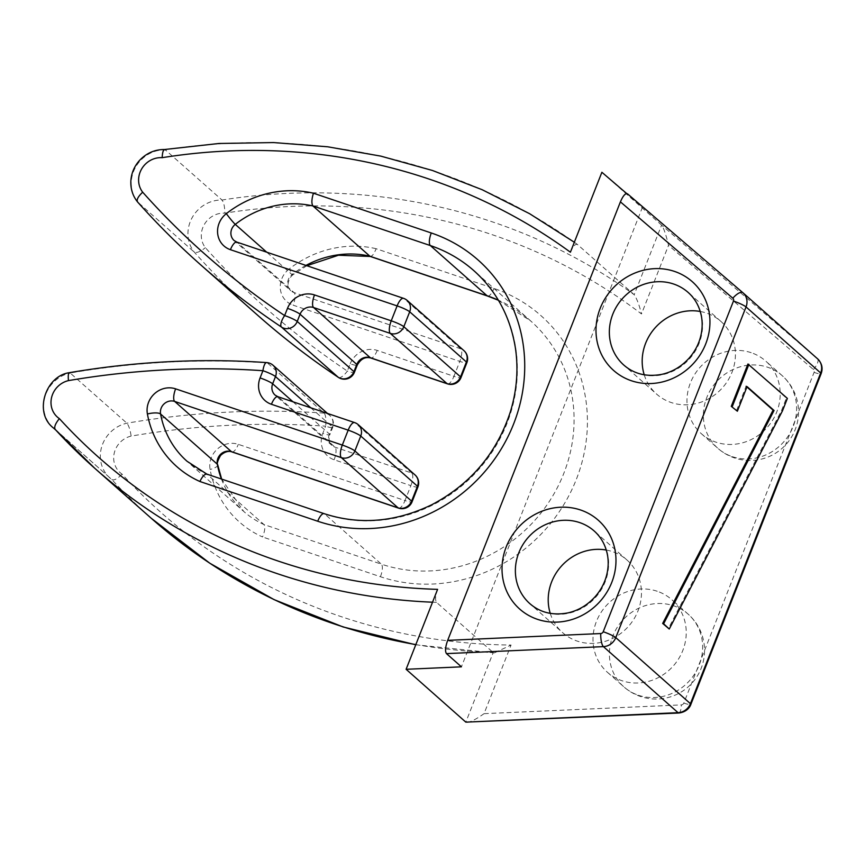 <?xml version="1.0" encoding="UTF-8"?>
<svg xmlns="http://www.w3.org/2000/svg" width="865" height="865" viewBox="0 0 865 865"><rect width="100%" height="100%" fill="white"/><g stroke="black" fill="none" stroke-linecap="round" stroke-linejoin="round"><path stroke-width="0.65" stroke-dasharray="4.33 3.24" d="M601.889 172.276L661.595 225.116C663.65 227.787 665.953 234.523 668.526 245.346L641.495 313.963A599.11 556.649 -48.5 0 0 224.846 213.158A21.56 20.036 -48.5 0 0 204.183 224.716A21.56 20.036 -48.5 0 0 205.383 247.682A858.696 797.844 -48.5 0 0 347.341 371.053L350.184 363.83A10.78 1.46 -158.5 0 0 357.234 365.138M570.403 252.212C573.008 246.255 575.355 243.681 577.463 244.503L634.186 294.706C636.813 298.555 639.246 304.977 641.495 313.963M577.463 244.503A609.89 566.672 -48.5 0 0 165.291 149.829L222.013 200.031C223.819 202.378 224.759 206.757 224.846 213.158M164.588 149.548L165.291 149.829A32.351 30.059 -48.5 0 0 135.156 167.951A32.351 30.059 -48.5 0 0 137.557 201.934L194.29 252.126C196.658 253.186 200.356 251.704 205.383 247.682M324.159 513.669A10.78 3.709 -71.4 0 1 324.624 513.94L207.222 474.344L263.944 524.536C265.404 526.828 264.95 530.98 262.56 536.97A104.341 96.945 -48.5 0 1 210.098 469.479A21.56 20.036 -48.5 0 1 217.407 449A21.56 20.036 -48.5 0 1 238.308 444.34L404.993 500.554L410.864 485.643L334.128 459.758A21.56 20.036 -48.5 0 1 322.775 433.408L325.618 426.186A858.696 797.844 -48.5 0 0 131.156 436.09A21.56 20.036 -48.5 0 0 114.277 452.957A21.56 20.036 -48.5 0 0 122.062 474.107A599.11 556.649 -48.5 0 0 511.074 645.041L484.043 713.668L681.339 704.889A2.692 2.508 -48.5 0 0 683.815 703.083L814.073 372.393A2.692 2.508 -48.5 0 0 813.435 369.539L668.526 245.346M310.795 407.815L332.225 426.78A10.78 1.46 21.5 0 1 332.668 427.494A10.78 1.46 21.5 0 1 325.618 426.186A10.78 3.244 -86.1 0 0 324.083 413.113L267.361 362.911A869.476 807.867 -48.5 0 0 70.173 372.999L126.895 423.19C128.766 425.526 130.193 429.818 131.156 436.09M55.176 429.386L111.899 479.588C114.234 480.583 117.618 478.756 122.062 474.107M437.593 589.357C435.376 595.65 435.009 599.986 436.501 602.354L493.223 652.545L494.272 652.945L511.074 645.041M747.944 364.024L786.415 398.073L781.495 410.583L668.31 628.693M746.917 386.99L746.117 386.277L736.418 410.897M627.579 193.879L642.511 207.092L626.714 193.555M642.511 207.092L461.413 666.829M751.198 352.693A48.516 45.077 -48.5 0 0 694.444 374.815A48.516 45.077 -48.5 0 0 701.429 433.765A48.516 45.077 -48.5 0 0 715.961 442.156A48.516 45.077 -48.5 0 0 772.726 420.033A48.516 45.077 -48.5 0 0 765.741 361.094A48.516 45.077 -48.5 0 0 751.198 352.693M657.227 591.26A48.516 45.077 -48.5 0 0 600.461 613.382A48.516 45.077 -48.5 0 0 607.457 672.321A48.516 45.077 -48.5 0 0 621.989 680.723A48.516 45.077 -48.5 0 0 678.755 658.6A48.516 45.077 -48.5 0 0 671.77 599.661A48.516 45.077 -48.5 0 0 657.227 591.26M644.22 374.794A48.516 45.077 -48.5 0 0 656.643 394.126A48.516 45.077 -48.5 0 0 671.186 402.528A48.516 45.077 -48.5 0 0 727.941 380.405A48.516 45.077 -48.5 0 0 720.956 321.456A48.516 45.077 -48.5 0 0 700.25 311.476M550.248 613.361A48.516 45.077 -48.5 0 0 562.672 632.693A48.516 45.077 -48.5 0 0 577.204 641.095A48.516 45.077 -48.5 0 0 633.969 618.972A48.516 45.077 -48.5 0 0 626.984 560.023A48.516 45.077 -48.5 0 0 606.279 550.043M369.658 256.159C371.69 257.002 373.842 254.515 376.113 248.709L493.969 288.456A156.338 145.266 -48.5 0 1 576.285 479.502A156.338 145.266 -48.5 0 1 380.427 576.728L262.56 536.97M467.1 722.437C470.852 721.94 476.507 719.01 484.043 713.668M53.252 427.829A32.351 30.059 -48.5 0 1 45.067 396.311A32.351 30.059 -48.5 0 1 70.173 372.999L69.384 372.718M221.44 479.015A93.561 86.922 -48.5 0 0 243.725 511.431L187.002 461.24A93.561 86.922 -48.5 0 0 207.222 474.344L206.865 474.117M787.377 398.397L786.415 398.073M782.447 410.907L781.495 410.583M747.068 386.601L746.117 386.277M742.808 292.651L817.49 358.726L661.595 225.116L634.186 294.706A609.89 566.672 -48.5 0 0 222.013 200.031A32.351 30.059 -48.5 0 0 191.879 218.153A32.351 30.059 -48.5 0 0 194.29 252.126A869.476 807.867 -48.5 0 0 257.305 314.936M407.242 300.479A10.78 10.023 131.5 0 0 404.02 298.609L460.742 348.811A10.78 10.023 131.5 0 1 463.975 350.671M403.544 298.339A10.78 3.709 108.6 0 1 404.02 298.609L237.334 242.395L294.057 292.586L460.742 348.811A10.78 3.709 108.6 0 1 459.812 361.397L293.127 305.172A10.78 3.709 108.6 0 0 294.057 292.586A10.78 10.023 -48.5 0 1 290.824 290.726A10.78 10.023 -48.5 0 1 292.002 274.573L266.701 252.18M376.113 248.709A104.341 96.945 -48.5 0 0 289.018 269.123A10.78 0.778 -128.1 0 1 292.684 274.973L291.072 276.486C287.148 282.477 287.061 287.223 290.824 290.726L234.101 240.524A10.78 10.023 -48.5 0 0 237.334 242.395A10.78 3.709 108.6 0 0 236.869 242.113M305.961 265.425A93.561 86.922 -48.5 0 0 292.002 274.573A10.78 0.778 -128.1 0 0 292.684 274.973L306.826 265.717M498.413 300.263L530.678 320.947L473.955 270.745A145.558 135.243 -48.5 0 1 494.921 447.583A145.558 135.243 -48.5 0 1 324.624 513.94L381.357 564.142A145.558 135.243 -48.5 0 0 551.643 497.786A145.558 135.243 -48.5 0 0 530.678 320.947A145.558 135.243 -48.5 0 0 498.348 300.155M380.427 576.728A10.78 3.709 -71.4 0 0 381.357 564.142L263.944 524.536A93.561 86.922 -48.5 0 1 243.725 511.431L221.635 479.091M358.305 424.726A10.78 10.023 131.5 0 0 355.072 422.866L411.794 473.058A10.78 10.023 131.5 0 1 415.027 474.928M354.607 422.585A10.78 3.709 108.6 0 1 355.072 422.866L278.335 396.981L335.058 447.183A10.78 3.709 -71.4 0 1 334.128 459.758M417.914 486.952A10.78 1.46 21.5 0 1 410.864 485.643A10.78 3.709 -71.4 0 0 411.794 473.058L335.058 447.183A10.78 10.023 -48.5 0 1 331.825 445.313A10.78 10.023 -48.5 0 1 329.381 434.003L332.225 426.78A10.78 10.023 131.5 0 0 329.781 415.47A10.78 10.023 131.5 0 0 324.083 413.113A869.476 807.867 -48.5 0 0 126.895 423.19A32.351 30.059 -48.5 0 0 101.789 446.513A32.351 30.059 -48.5 0 0 109.974 478.031A32.351 30.059 -48.5 0 0 111.899 479.588A609.89 566.672 -48.5 0 0 151.288 518.308M293.008 401.814L329.381 434.003A10.78 1.46 21.5 0 1 329.825 434.717C328.386 439.236 329.046 442.772 331.825 445.313L275.102 395.11A10.78 10.023 -48.5 0 0 278.335 396.981A10.78 3.709 108.6 0 0 277.87 396.7M266.658 362.586A10.78 3.244 93.9 0 1 267.361 362.911A10.78 10.023 131.5 0 1 273.059 365.268M432.532 602.202A609.89 566.672 -48.5 0 0 436.501 602.354M415.838 644.587A609.89 566.672 -48.5 0 0 493.223 652.545L465.824 722.134M289.018 269.123A21.56 20.036 -48.5 0 0 280.368 289.159A21.56 20.036 -48.5 0 0 293.127 305.172M350.184 363.83A21.56 20.036 -48.5 0 1 377.205 350.422L453.941 376.307L459.812 361.397A10.78 1.46 -158.5 0 0 466.862 362.705M638.413 695.255A48.516 45.077 -48.5 0 0 695.168 673.132A48.516 45.077 -48.5 0 0 688.183 614.193A48.516 45.077 -48.5 0 0 622.27 620.648A48.516 45.077 -48.5 0 0 623.87 686.853A48.516 45.077 -48.5 0 0 638.413 695.255M732.385 456.688A48.516 45.077 -48.5 0 0 789.15 434.565A48.516 45.077 -48.5 0 0 782.155 375.626A48.516 45.077 -48.5 0 0 716.242 382.081A48.516 45.077 -48.5 0 0 717.853 448.297A48.516 45.077 -48.5 0 0 732.385 456.688M720.956 321.456L688.118 292.402A48.516 45.077 131.5 0 1 695.103 351.341A48.516 45.077 131.5 0 1 638.338 373.464A48.516 45.077 131.5 0 1 623.806 365.062L656.643 394.126M626.984 560.023L594.147 530.959A48.516 45.077 131.5 0 1 601.132 589.908A48.516 45.077 131.5 0 1 544.366 612.031A48.516 45.077 131.5 0 1 529.834 603.629L562.672 632.693M487.546 296.035A10.78 3.709 108.6 0 0 493.969 288.456M217.721 464.873A10.78 3.222 -10.5 0 1 210.098 469.479M231.885 451.908A10.78 3.709 108.6 0 0 238.308 444.34M398.56 508.133A10.78 3.709 108.6 0 0 404.993 500.554A10.78 1.46 21.5 0 0 412.043 501.862M447.508 383.876A10.78 3.709 -71.4 0 0 453.941 376.307A10.78 1.46 -158.5 0 0 460.98 377.616M377.205 350.422A10.78 3.709 -71.4 0 1 370.771 357.991M338.604 377.508A10.78 3.957 -56.3 0 0 347.341 371.053A10.78 1.46 -158.5 0 0 354.38 372.361M327.5 413.448L329.781 415.47A10.78 10.78 0 0 1 332.668 427.494L329.825 434.717A10.78 1.46 21.5 0 1 322.775 433.408M813.435 369.539A10.78 3.99 130.6 0 0 817.49 358.726M814.073 372.393A10.78 1.46 -158.5 0 0 821.123 373.702M678.841 713.009A10.78 2.963 87.5 0 0 681.339 704.889M683.815 703.083A10.78 1.46 -158.5 0 0 690.865 704.391M55.825 430.11L112.017 479.686M607.457 672.321L623.87 686.853A48.516 48.516 0 0 0 698.023 674.841A48.516 48.516 0 0 0 688.183 614.193L671.77 599.661M701.429 433.765L717.853 448.297A48.516 48.516 0 0 0 791.994 436.274A48.516 48.516 0 0 0 782.155 375.626L765.741 361.094M494.272 652.891L415.762 644.782M577.355 244.417L574.328 242.243"/><path stroke-width="1.3" d="M626.714 193.555L601.889 172.276L570.403 252.212A599.11 556.649 -48.5 0 0 162.155 157.679A21.56 20.036 -48.5 0 0 141.492 169.226A21.56 20.036 -48.5 0 0 142.682 192.192A858.696 797.844 -48.5 0 0 284.639 315.574L287.494 308.351A21.56 20.036 -48.5 0 1 314.503 294.933L391.239 320.818L397.111 305.907L230.436 249.693A21.56 20.036 -48.5 0 1 217.677 233.68A21.56 20.036 -48.5 0 1 226.327 213.644A104.341 96.945 -48.5 0 1 313.422 193.219L431.278 232.977A10.78 3.709 108.6 0 0 430.348 245.563L487.071 295.754A10.78 3.709 108.6 0 0 487.546 296.035L498.413 300.263M313.422 193.219C311.562 199.393 311.4 203.643 312.935 205.957L370.134 256.418L487.546 296.035M69.287 372.685C45.521 375.951 33.519 412.573 53.252 427.829A32.351 30.059 -48.5 0 0 55.025 429.278L94.566 468.116A609.89 566.672 -48.5 0 1 55.176 429.386C53.933 427.224 55.328 423.634 59.361 418.617A599.11 556.649 -48.5 0 0 437.593 589.357L406.107 669.294L465.824 722.134L678.841 713.009C687.426 711.982 690.378 706.154 690.865 704.391A10.78 1.46 -158.5 0 0 690.421 703.678L820.68 372.988A13.472 12.521 -48.5 0 0 817.62 358.856A13.472 12.521 -48.5 0 0 817.49 358.726M446.481 653.616C444.924 651.377 445.324 646.955 447.681 640.36L620.41 201.859C623.114 195.609 625.492 192.949 627.558 193.868L742.808 292.651A10.78 3.99 130.6 0 1 742.851 292.684A13.472 12.521 131.5 0 1 742.992 292.803A13.472 12.521 131.5 0 1 746.041 306.934L615.783 637.624A13.472 12.521 131.5 0 1 603.424 646.631L446.481 653.616L461.413 666.829L406.107 669.294M669.261 629.017L663.628 623.762L774.045 410.475L747.068 386.601L737.369 411.221L731.271 406.345L747.944 364.024L787.377 398.397L782.447 410.907L669.261 629.017L662.666 623.438L773.094 410.151L746.117 386.277M627.558 193.868L742.83 292.662A10.78 3.99 130.6 0 0 732.828 298.209A2.692 2.508 131.5 0 1 733.466 301.063L603.208 631.742A2.692 2.508 131.5 0 1 600.732 633.548L447.681 640.36M700.25 311.476A48.516 45.077 -48.5 0 0 655.043 327.921A48.516 45.077 -48.5 0 0 644.22 374.794M606.279 550.043A48.516 45.077 -48.5 0 0 561.071 566.488A48.516 45.077 -48.5 0 0 550.248 613.361M70.173 372.999C68.476 372.166 67.903 374.707 68.465 380.611A21.56 20.036 -48.5 0 0 51.586 397.478A21.56 20.036 -48.5 0 0 59.361 418.617M207.222 474.344C205.113 473.479 202.659 475.858 199.869 481.491L317.725 521.238A156.338 145.266 -48.5 0 0 513.594 424.023A156.338 145.266 -48.5 0 0 431.278 232.977M137.438 201.815C157.257 224.046 178.298 245.011 200.572 264.733A869.476 807.867 -48.5 0 1 137.557 201.934C136.356 199.826 138.065 196.582 142.682 192.192M165.291 149.829C163.517 149.018 162.479 151.635 162.155 157.679M663.628 623.762L662.666 623.438M774.045 410.475L773.094 410.151M737.369 411.221L731.271 406.345M732.233 406.669L748.895 364.349M314.503 294.933A10.78 3.709 -71.4 0 0 313.573 307.518L390.31 333.403L447.032 383.606A10.78 3.709 -71.4 0 0 447.508 383.876L370.771 357.991A10.78 3.709 -71.4 0 1 370.296 357.721L313.573 307.518A10.78 10.023 -48.5 0 0 300.068 314.222L297.225 321.456A10.78 10.023 131.5 0 1 281.482 327.067L338.215 377.259A869.476 807.867 -48.5 0 1 257.305 314.936L200.572 264.733A869.476 807.867 -48.5 0 0 281.482 327.067A10.78 3.957 -56.3 0 1 284.639 315.574A10.78 1.46 -158.5 0 1 297.225 321.456L353.947 371.647A10.78 10.023 131.5 0 1 338.215 377.259A10.78 3.957 -56.3 0 0 338.366 377.378A10.78 10.78 0 0 0 354.38 372.361A10.78 1.46 -158.5 0 0 353.947 371.647L356.791 364.425L300.068 314.222A10.78 1.46 -158.5 0 0 287.494 308.351M447.508 383.876A10.78 10.78 0 0 0 460.98 377.616L466.862 362.705A10.78 10.78 0 0 0 463.975 350.671L407.242 300.479A10.78 10.023 131.5 0 1 409.696 311.789L403.825 326.7A10.78 1.46 -158.5 0 0 391.239 320.818A10.78 3.709 -71.4 0 0 390.31 333.403A10.78 10.023 131.5 0 0 403.825 326.7L460.548 376.891A10.78 10.023 131.5 0 1 447.032 383.606L370.296 357.721A10.78 10.023 -48.5 0 0 356.791 364.425A10.78 1.46 -158.5 0 1 357.234 365.138C360.759 358.91 365.268 356.521 370.771 357.991M230.436 249.693A10.78 3.709 108.6 0 1 236.869 242.113L403.544 298.339A10.78 3.709 108.6 0 0 397.111 305.907A10.78 1.46 -158.5 0 1 409.696 311.789L466.419 361.981L460.548 376.891A10.78 1.46 -158.5 0 1 460.98 377.616M463.975 350.671A10.78 10.023 131.5 0 1 466.419 361.981A10.78 1.46 -158.5 0 1 466.862 362.705M317.725 521.238A10.78 3.709 -71.4 0 1 324.159 513.669C359.656 525.206 395.575 522.201 431.916 504.673C470.679 484.162 496.856 453.13 510.437 411.599C516.892 390.212 518.535 368.977 515.378 347.892C510.274 316.655 496.467 290.943 473.955 270.745A145.558 135.243 -48.5 0 0 430.348 245.563L312.935 205.957A93.561 86.922 -48.5 0 0 235.28 224.37A10.78 10.023 -48.5 0 0 234.101 240.524L236.869 242.113M226.327 213.644A10.78 0.778 -128.1 0 0 235.28 224.37L266.701 252.18M498.348 300.155A145.558 135.243 -48.5 0 0 487.071 295.754L369.658 256.159A93.561 86.922 -48.5 0 0 305.961 265.425M221.635 479.091L217.721 464.873A10.78 3.222 -10.5 0 0 217.31 464.202A10.78 10.023 -48.5 0 1 220.964 453.963A10.78 10.023 -48.5 0 1 231.409 451.638L174.687 401.436A10.78 10.023 -48.5 0 0 164.231 403.76A10.78 10.023 -48.5 0 0 160.576 414.011L217.31 464.202A93.561 86.922 -48.5 0 0 221.44 479.015M175.617 388.85L342.302 445.075A10.78 3.709 -71.4 0 0 341.372 457.65L398.095 507.852A10.78 10.023 131.5 0 0 411.599 501.149L354.877 450.946A10.78 10.023 131.5 0 1 341.372 457.65L174.687 401.436A10.78 3.709 -71.4 0 1 175.617 388.85A21.56 20.036 -48.5 0 0 154.716 393.51A21.56 20.036 -48.5 0 0 147.407 414A10.78 3.222 169.5 0 1 160.576 414.011A93.561 86.922 -48.5 0 0 187.002 461.24L206.897 474.128M217.721 464.873C216.639 463.943 217.591 460.796 220.553 455.444C226.587 449.811 231.29 451.627 231.885 451.908A10.78 3.709 108.6 0 1 231.409 451.638L398.095 507.852A10.78 3.709 108.6 0 0 398.56 508.133A10.78 10.78 0 0 0 412.043 501.862L417.914 486.952A10.78 10.78 0 0 0 415.027 474.928A10.78 10.023 131.5 0 1 417.471 486.238A10.78 1.46 21.5 0 1 417.914 486.952M415.027 474.928L358.305 424.726A10.78 10.023 131.5 0 1 360.748 436.036A10.78 1.46 -158.5 0 0 348.173 430.164L271.437 404.279A10.78 3.709 108.6 0 1 277.87 396.7L354.607 422.585A10.78 3.709 108.6 0 0 348.173 430.164L342.302 445.075A10.78 1.46 -158.5 0 1 354.877 450.946L360.748 436.036L417.471 486.238L411.599 501.149A10.78 1.46 21.5 0 1 412.043 501.862M293.008 401.814L272.659 383.8A10.78 10.023 -48.5 0 0 275.102 395.11L277.87 396.7M271.437 404.279A21.56 20.036 -48.5 0 1 260.084 377.929A10.78 1.46 -158.5 0 1 272.659 383.8L275.502 376.578L310.795 407.815M327.5 413.448L273.059 365.268A10.78 10.023 131.5 0 1 275.502 376.578A10.78 1.46 -158.5 0 0 262.928 370.707A858.696 797.844 -48.5 0 0 68.465 380.611M415.762 644.782L343.124 626.963L274.064 599.618L209.763 563.191L151.288 518.308L94.566 468.116A609.89 566.672 -48.5 0 0 432.532 602.202M151.288 518.308A609.89 566.672 -48.5 0 0 415.838 644.587M465.824 722.134L678.063 712.684A13.472 12.521 -48.5 0 0 690.421 703.678L615.783 637.624A10.78 1.46 -158.5 0 0 603.208 631.742M600.732 633.548A10.78 2.963 -92.5 0 0 603.424 646.631L678.063 712.684A10.78 2.963 87.5 0 0 678.841 713.009M733.466 301.063A10.78 1.46 -158.5 0 1 746.041 306.934L820.68 372.988A10.78 1.46 -158.5 0 1 821.123 373.702C823.102 368.176 821.934 363.224 817.62 358.856L742.83 292.662M147.407 414A104.341 96.945 -48.5 0 0 199.869 481.491M260.084 377.929L262.928 370.707A10.78 3.244 93.9 0 1 266.658 362.586C201.069 358.099 135.329 361.462 69.405 372.664M674.505 271.415A59.307 55.101 131.5 0 1 687.891 368.836A59.307 55.101 131.5 0 1 596.515 338.02A59.307 55.101 131.5 0 1 674.505 271.415M580.534 509.982A59.307 55.101 131.5 0 1 593.92 607.403A59.307 55.101 131.5 0 1 502.543 576.577A59.307 55.101 131.5 0 1 580.534 509.982M620.41 201.859L732.828 298.209M673.576 284.001A48.516 45.077 131.5 0 1 688.118 292.402C695.233 298.717 699.699 306.902 701.537 316.947C702.683 323.748 702.261 330.722 700.272 337.88C698.163 345.265 694.498 351.947 689.297 357.937C681.609 366.468 672.483 371.928 661.93 374.329C646.847 377.14 634.142 374.058 623.806 365.062A48.516 45.077 131.5 0 1 616.821 306.124A48.516 45.077 131.5 0 1 673.576 284.001M579.604 522.568A48.516 45.077 131.5 0 1 594.147 530.959C601.251 537.284 605.727 545.469 607.565 555.514C608.711 562.315 608.29 569.289 606.3 576.447C604.192 583.821 600.526 590.514 595.325 596.493C587.627 605.035 578.512 610.495 567.959 612.896C552.876 615.707 540.171 612.625 529.834 603.629A48.516 45.077 131.5 0 1 522.849 544.691A48.516 45.077 131.5 0 1 579.604 522.568M338.604 377.508A10.78 3.957 -56.3 0 1 338.366 377.378C309.908 358.391 282.887 337.577 257.305 314.936M53.252 427.829L55.825 430.11M370.188 256.451L338.453 255.229L306.826 265.717M231.885 451.908L398.56 508.133M354.38 372.361L357.234 365.138M690.865 704.391L821.123 373.702M273.059 365.268A10.78 10.78 0 0 0 266.658 362.586M358.305 424.726A10.78 10.78 0 0 0 354.607 422.585M407.242 300.479A10.78 10.78 0 0 0 403.544 298.339M137.384 201.74C132.518 195.522 130.366 188.321 130.907 180.136C131.556 172.816 134.367 166.318 139.319 160.652C146.358 153.127 154.835 149.407 164.75 149.515M574.328 242.243L529.65 213.731L482.227 189.738L432.468 170.481L380.805 156.122L327.694 146.791L273.589 142.563L218.964 143.482L164.285 149.537M206.703 474.052L324.159 513.669"/></g></svg>
